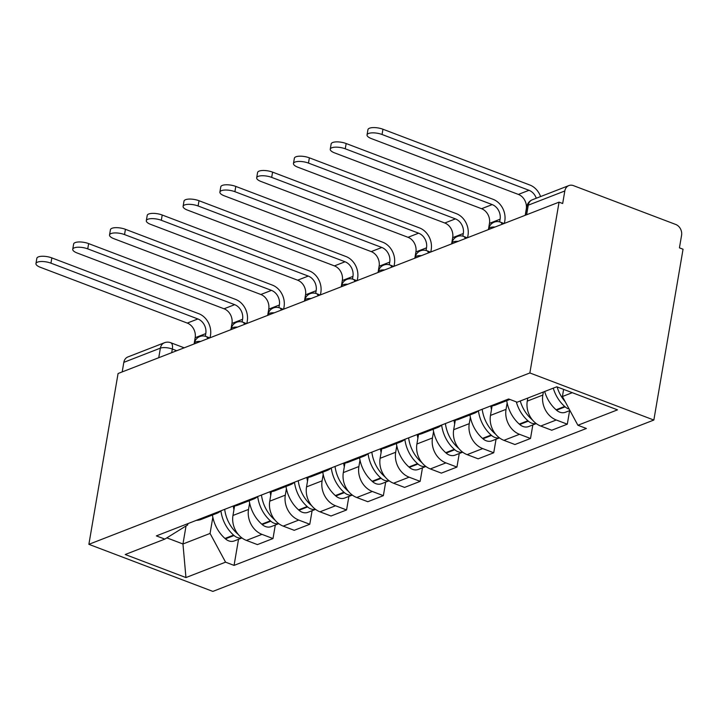 <?xml version="1.0" encoding="UTF-8"?>
<svg xmlns="http://www.w3.org/2000/svg" width="719" height="719" viewBox="0 0 719 719"><rect width="100%" height="100%" fill="white"/><g stroke="black" fill="none" stroke-linecap="round" stroke-linejoin="round"><path stroke-width="1.08" d="M526.632 214.747L528.267 205.176A8.745 7.127 68.8 0 1 532.33 199.774L568.882 185.574A8.745 7.127 68.8 0 1 573.438 185.628L675.734 224.463A8.745 7.127 68.8 0 1 681.576 235.311L679.437 247.857L683.05 249.223L653.85 420.04L529.867 372.954L88.877 544.328L118.069 373.521L559.058 202.147L529.867 372.954M88.877 544.328L212.86 591.404L653.85 420.04M568.882 185.574A8.745 7.127 68.8 0 0 564.819 190.975L528.267 205.176A8.745 2.993 -170.3 0 0 526.883 206.452L525.382 215.242M559.058 202.147L562.68 203.522L564.819 190.975M122.194 371.921L123.83 362.349A8.745 7.127 -111.2 0 1 127.892 356.948L164.444 342.738A8.745 7.127 68.8 0 0 160.382 348.14L123.83 362.349M234.592 505.933L232.965 515.478A20.105 16.393 68.8 0 0 246.41 540.409L257.429 544.598L272.995 538.549L261.968 534.361A20.105 16.393 -111.2 0 1 248.522 509.429L249.628 503.003M196.404 520.313A20.105 16.393 68.8 0 0 201.203 519.397L216.77 513.348A20.105 16.393 -111.2 0 1 211.97 514.265M275.314 525.005L272.995 538.549M241.872 537.893A11.037 8.996 68.8 0 1 234.034 535.511L233.594 535.116A33.218 27.088 68.8 0 1 220.904 510.814A20.105 16.393 -111.2 0 1 216.77 513.348M271.378 491.634L269.751 501.188A20.105 16.393 68.8 0 0 283.196 526.119L294.224 530.307L309.781 524.259L298.762 520.071A20.105 16.393 -111.2 0 1 285.317 495.139L286.414 488.704M233.199 506.023A20.105 16.393 68.8 0 0 237.989 505.106L253.555 499.058A20.105 16.393 -111.2 0 1 248.756 499.975M312.1 510.706L309.781 524.259M257.717 496.487A20.105 16.393 -111.2 0 1 253.555 499.058M308.172 477.344L306.537 486.889A20.105 16.393 68.8 0 0 319.982 511.82L331.01 516.008L346.576 509.96L335.548 505.772A20.105 16.393 -111.2 0 1 322.103 480.84L323.199 474.405M269.984 491.724A20.105 16.393 68.8 0 0 274.784 490.807L290.35 484.759A20.105 16.393 -111.2 0 1 285.551 485.676M348.886 496.407L346.576 509.96M294.502 482.197A20.105 16.393 -111.2 0 1 290.35 484.759M344.958 463.045L343.322 472.59A20.105 16.393 68.8 0 0 356.768 497.521L367.795 501.709L383.362 495.661L372.334 491.472A20.105 16.393 -111.2 0 1 358.889 466.541L359.994 460.115M306.77 477.425A20.105 16.393 68.8 0 0 311.57 476.508L327.136 470.46A20.105 16.393 -111.2 0 1 322.337 471.376M385.681 482.116L383.362 495.661M331.297 467.898A20.105 16.393 -111.2 0 1 327.136 470.46M381.744 448.746L380.117 458.3A20.105 16.393 68.8 0 0 393.563 483.231L404.59 487.41L420.148 481.362L409.129 477.182A20.105 16.393 -111.2 0 1 395.684 452.251L396.78 445.816M343.565 463.135A20.105 16.393 68.8 0 0 348.356 462.209L363.922 456.161A20.105 16.393 -111.2 0 1 359.123 457.086M422.466 467.817L420.148 481.362M368.083 453.599A20.105 16.393 -111.2 0 1 363.922 456.161M418.539 434.456L416.903 444A20.105 16.393 68.8 0 0 430.348 468.932L441.376 473.12L456.942 467.071L445.915 462.883A20.105 16.393 -111.2 0 1 432.47 437.952L433.566 431.517M380.351 448.836A20.105 16.393 68.8 0 0 385.15 447.919L400.708 441.87A20.105 16.393 -111.2 0 1 395.917 442.787M459.252 453.518L456.942 467.071M404.869 439.309A20.105 16.393 -111.2 0 1 400.708 441.87M455.325 420.157L453.689 429.701A20.105 16.393 68.8 0 0 467.134 454.633L478.162 458.821L493.728 452.772L482.701 448.584A20.105 16.393 -111.2 0 1 469.255 423.653L470.352 417.218M417.137 434.537A20.105 16.393 68.8 0 0 421.936 433.62L437.503 427.571A20.105 16.393 -111.2 0 1 432.703 428.488M496.047 439.228L493.728 452.772M462.605 452.116A11.037 8.996 68.8 0 1 454.768 449.735L454.318 449.339A33.218 27.088 68.8 0 1 441.637 425.037A20.105 16.393 -111.2 0 1 437.503 427.571M492.111 405.858L490.484 415.402A20.105 16.393 68.8 0 0 503.929 440.343L514.948 444.522L530.514 438.473L519.486 434.294A20.105 16.393 -111.2 0 1 506.041 409.354L507.147 402.928M453.923 420.238A20.105 16.393 68.8 0 0 458.722 419.321L474.288 413.272A20.105 16.393 -111.2 0 1 469.489 414.189M532.833 424.929L530.514 438.473M478.45 410.711A20.105 16.393 -111.2 0 1 474.288 413.272M527.791 398.065L527.27 401.112A20.105 16.393 68.8 0 0 540.715 426.043L551.743 430.232L567.3 424.183L556.281 419.995A20.105 16.393 -111.2 0 1 542.836 395.064L543.357 392.017M490.718 405.947A20.105 16.393 68.8 0 0 495.517 405.031L509.897 399.44M569.619 410.63L567.3 424.183M509.807 399.404A20.105 16.393 -111.2 0 1 506.284 399.899M186.041 525.94L182.959 543.986L210.074 533.444L212.833 517.294M187.884 523.63L187.668 524.933L164.84 539.106L125.223 554.511L185.951 577.564L182.959 543.986L166.844 537.866M210.074 533.444L225.568 562.168L234.061 565.395L586.38 428.479L577.887 425.253L617.504 409.857L556.776 386.795L517.159 402.2L508.666 398.973L156.347 535.889L164.84 539.106M225.568 562.168L185.951 577.564M563.615 389.392L562.402 396.529L572.279 392.682M238.519 539.304L234.061 565.395M577.887 425.253L562.402 396.529M50.95 263.163A9.832 3.37 -170.3 0 0 35.95 263.567A9.832 3.37 -170.3 0 0 40.336 267.288L187.282 323.083L197.896 318.957L50.95 263.163L51.849 257.905L198.795 313.7A17.481 14.254 -111.2 0 1 210.487 335.378L210.074 337.768M35.95 263.567L36.849 258.31A9.832 3.37 9.7 0 1 51.849 257.905M241.961 537.965L234.394 540.904A11.037 8.996 -111.2 0 1 225.433 538.855L224.984 538.459A33.218 27.088 -111.2 0 1 212.42 515.038M238.178 534.352A11.037 8.996 -111.2 0 1 237.809 534.046L237.36 533.651A33.218 27.088 -111.2 0 1 224.67 509.331M205.328 336.258L205.787 333.598A11.801 9.626 68.8 0 0 197.896 318.957M194.103 343.979L195.173 337.714A11.801 9.626 68.8 0 0 187.282 323.083M233.954 509.699A33.218 27.088 -111.2 0 1 233.289 506.023M87.736 248.864A9.832 3.37 -170.3 0 0 72.736 249.277A9.832 3.37 -170.3 0 0 77.131 252.989L224.067 308.784L234.682 304.667L87.736 248.864L88.635 243.606L235.58 299.401A17.481 14.254 -111.2 0 1 247.273 321.078L246.86 323.469M72.736 249.277L73.635 244.011A9.832 3.37 9.7 0 1 88.635 243.606M257.69 496.514A33.218 27.088 68.8 0 0 270.38 520.817L270.829 521.212A11.037 8.996 68.8 0 0 278.657 523.603M278.747 523.666L271.189 526.605A11.037 8.996 -111.2 0 1 262.219 524.564L261.77 524.16A33.218 27.088 -111.2 0 1 249.205 500.748M274.964 520.062A11.037 8.996 -111.2 0 1 274.595 519.747L274.155 519.352A33.218 27.088 -111.2 0 1 261.464 495.031M242.114 321.959L242.573 319.299A11.801 9.626 68.8 0 0 234.682 304.667M230.889 329.679L231.958 323.424A11.801 9.626 68.8 0 0 224.067 308.784M270.739 495.4A33.218 27.088 -111.2 0 1 270.074 491.724M124.531 234.574A9.832 3.37 -170.3 0 0 109.531 234.978A9.832 3.37 -170.3 0 0 113.917 238.699L260.853 294.493L271.467 290.368L124.531 234.574L125.43 229.307L272.366 285.101A17.481 14.254 -111.2 0 1 284.059 306.788L283.654 309.179M109.531 234.978L110.429 229.712A9.832 3.37 9.7 0 1 125.43 229.307M294.475 482.215A33.218 27.088 68.8 0 0 307.166 506.527L307.615 506.922A11.037 8.996 68.8 0 0 315.452 509.304M315.542 509.367L307.975 512.314A11.037 8.996 -111.2 0 1 299.005 510.265L298.556 509.87A33.218 27.088 -111.2 0 1 286 486.448M311.749 505.763A11.037 8.996 -111.2 0 1 311.39 505.457L310.941 505.053A33.218 27.088 -111.2 0 1 298.25 480.741M278.909 307.66L279.358 305A11.801 9.626 68.8 0 0 271.467 290.368M267.675 315.38L268.753 309.125A11.801 9.626 68.8 0 0 260.853 294.493M307.525 481.11A33.218 27.088 -111.2 0 1 306.86 477.425M161.317 220.275A9.832 3.37 -170.3 0 0 146.317 220.679A9.832 3.37 -170.3 0 0 150.702 224.4L297.648 280.194L308.253 276.069L161.317 220.275L162.215 215.017L309.161 270.811A17.481 14.254 -111.2 0 1 320.845 292.489L320.44 294.88M146.317 220.679L147.215 215.421A9.832 3.37 9.7 0 1 162.215 215.017M331.27 467.925A33.218 27.088 68.8 0 0 343.961 492.227L344.401 492.623A11.037 8.996 68.8 0 0 352.238 495.005M352.328 495.076L344.761 498.015A11.037 8.996 -111.2 0 1 335.791 495.966L335.351 495.571A33.218 27.088 -111.2 0 1 322.786 472.149M348.544 491.463A11.037 8.996 -111.2 0 1 348.176 491.158L347.726 490.762A33.218 27.088 -111.2 0 1 335.036 466.442M315.695 293.361L316.153 290.701A11.801 9.626 68.8 0 0 308.253 276.069M304.47 301.09L305.539 294.826A11.801 9.626 68.8 0 0 297.648 280.194M344.311 466.811A33.218 27.088 -111.2 0 1 343.646 463.126M198.102 205.976A9.832 3.37 -170.3 0 0 183.102 206.38A9.832 3.37 -170.3 0 0 187.488 210.101L334.434 265.895L345.048 261.77L198.102 205.976L199.001 200.718L345.947 256.512A17.481 14.254 -111.2 0 1 357.64 278.19L357.226 280.581M183.102 206.38L184.001 201.122A9.832 3.37 9.7 0 1 199.001 200.718M368.056 453.626A33.218 27.088 68.8 0 0 380.746 477.928L381.196 478.324A11.037 8.996 68.8 0 0 389.024 480.714M389.114 480.777L381.546 483.716A11.037 8.996 -111.2 0 1 372.586 481.667L372.136 481.272A33.218 27.088 -111.2 0 1 359.572 457.859M385.33 477.173A11.037 8.996 -111.2 0 1 384.962 476.859L384.521 476.463A33.218 27.088 -111.2 0 1 371.831 452.143M352.481 279.071L352.939 276.411A11.801 9.626 68.8 0 0 345.048 261.77M341.255 286.791L342.325 280.536A11.801 9.626 68.8 0 0 334.434 265.895M381.106 452.512A33.218 27.088 -111.2 0 1 380.441 448.836M234.897 191.685A9.832 3.37 -170.3 0 0 219.888 192.09A9.832 3.37 -170.3 0 0 224.283 195.811L371.22 251.605L381.834 247.48L234.897 191.685L235.796 186.419L382.733 242.213A17.481 14.254 -111.2 0 1 394.425 263.9L394.021 266.291M219.888 192.09L220.796 186.823A9.832 3.37 9.7 0 1 235.796 186.419M404.842 439.327A33.218 27.088 68.8 0 0 417.532 463.638L417.982 464.034A11.037 8.996 68.8 0 0 425.819 466.415M425.909 466.478L418.341 469.426A11.037 8.996 -111.2 0 1 409.372 467.377L408.922 466.982A33.218 27.088 -111.2 0 1 396.367 443.56M422.116 462.874A11.037 8.996 -111.2 0 1 421.756 462.56L421.307 462.164A33.218 27.088 -111.2 0 1 408.617 437.853M389.276 264.772L389.725 262.111A11.801 9.626 68.8 0 0 381.834 247.48M378.041 272.492L379.111 266.237A11.801 9.626 68.8 0 0 371.22 251.605M417.892 438.222A33.218 27.088 -111.2 0 1 417.227 434.537M271.683 177.386A9.832 3.37 -170.3 0 0 256.683 177.791A9.832 3.37 -170.3 0 0 261.069 181.512L408.015 237.306L418.62 233.181L271.683 177.386L272.582 172.129L419.519 227.923A17.481 14.254 -111.2 0 1 431.211 249.601L430.807 251.992M256.683 177.791L257.582 172.533A9.832 3.37 9.7 0 1 272.582 172.129M462.694 452.188L455.127 455.127A11.037 8.996 -111.2 0 1 446.157 453.078L445.717 452.682A33.218 27.088 -111.2 0 1 433.153 429.261M458.911 448.575A11.037 8.996 -111.2 0 1 458.542 448.27L458.093 447.874A33.218 27.088 -111.2 0 1 445.403 423.554M426.061 250.473L426.511 247.812A11.801 9.626 68.8 0 0 418.62 233.181M414.836 258.202L415.906 251.938A11.801 9.626 68.8 0 0 408.015 237.306M454.678 423.922A33.218 27.088 -111.2 0 1 454.013 420.238M308.469 163.087A9.832 3.37 -170.3 0 0 293.469 163.492A9.832 3.37 -170.3 0 0 297.855 167.212L444.8 223.007L455.415 218.882L308.469 163.087L309.368 157.829L456.313 213.624A17.481 14.254 -111.2 0 1 468.006 235.302L467.593 237.692M293.469 163.492L294.368 158.234A9.832 3.37 9.7 0 1 309.368 157.829M478.423 410.738A33.218 27.088 68.8 0 0 491.113 435.04L491.553 435.435A11.037 8.996 68.8 0 0 499.39 437.826M499.48 437.889L491.913 440.828A11.037 8.996 -111.2 0 1 482.952 438.779L482.503 438.383A33.218 27.088 -111.2 0 1 469.938 414.962M495.697 434.285A11.037 8.996 -111.2 0 1 495.328 433.97L494.888 433.575A33.218 27.088 -111.2 0 1 482.188 409.255M462.847 236.183L463.306 233.522A11.801 9.626 68.8 0 0 455.415 218.882M451.622 243.903L452.691 237.647A11.801 9.626 68.8 0 0 444.8 223.007M491.472 409.623A33.218 27.088 -111.2 0 1 490.807 405.947M345.255 148.797A9.832 3.37 -170.3 0 0 330.255 149.201A9.832 3.37 -170.3 0 0 334.65 152.913L481.586 208.717L492.2 204.591L345.255 148.797L346.163 143.53L493.099 199.325A17.481 14.254 -111.2 0 1 504.792 221.012L504.379 223.393M330.255 149.201L331.153 143.935A9.832 3.37 9.7 0 1 346.163 143.53M516.314 401.876A33.218 27.088 68.8 0 0 527.899 420.741L528.348 421.145A11.037 8.996 68.8 0 0 536.176 423.527M536.266 423.59L528.708 426.529A11.037 8.996 -111.2 0 1 519.738 424.489L519.289 424.093A33.218 27.088 -111.2 0 1 506.724 400.672M532.482 419.986A11.037 8.996 -111.2 0 1 532.123 419.671L531.674 419.276A33.218 27.088 -111.2 0 1 520.259 400.995M499.633 221.883L500.091 219.223A11.801 9.626 68.8 0 0 492.2 204.591M488.408 229.604L489.477 223.348A11.801 9.626 68.8 0 0 481.586 208.717M382.05 134.498A9.832 3.37 -170.3 0 0 367.05 134.902A9.832 3.37 -170.3 0 0 371.435 138.623L518.372 194.418L528.986 190.292L382.05 134.498L382.948 129.231L529.885 185.035A17.481 14.254 -111.2 0 1 540.598 196.566M367.05 134.902L367.948 129.636A9.832 3.37 9.7 0 1 382.948 129.231M553.271 388.161A33.218 27.088 68.8 0 0 564.685 406.451L565.134 406.846A11.037 8.996 68.8 0 0 569.169 409.093M569.933 410.513L565.494 412.239A11.037 8.996 -111.2 0 1 556.524 410.19L556.084 409.794A33.218 27.088 -111.2 0 1 544.66 391.504M525.203 215.305L526.272 209.049A11.801 9.626 68.8 0 0 518.372 194.418M565.152 401.633A33.218 27.088 -111.2 0 1 557.108 386.93M536.275 198.237A11.801 9.626 68.8 0 0 528.986 190.292M495.005 227.042A8.745 2.993 -170.3 0 0 490.097 227.572A8.745 2.993 -170.3 0 0 488.713 228.84L488.587 229.532M458.219 241.341A8.745 2.993 -170.3 0 0 453.312 241.863A8.745 2.993 -170.3 0 0 451.918 243.139L451.802 243.831M421.424 255.631A8.745 2.993 -170.3 0 0 416.517 256.162A8.745 2.993 -170.3 0 0 415.133 257.438L415.016 258.13M384.638 269.931A8.745 2.993 -170.3 0 0 379.731 270.461A8.745 2.993 -170.3 0 0 378.347 271.728L378.23 272.42M347.852 284.23A8.745 2.993 -170.3 0 0 342.945 284.751A8.745 2.993 -170.3 0 0 341.552 286.027L341.435 286.719M311.057 298.529A8.745 2.993 -170.3 0 0 306.15 299.05A8.745 2.993 -170.3 0 0 304.766 300.326L304.649 301.018M274.272 312.819A8.745 2.993 -170.3 0 0 269.364 313.349A8.745 2.993 -170.3 0 0 267.98 314.616L267.863 315.308M237.486 327.118A8.745 2.993 -170.3 0 0 232.579 327.648A8.745 2.993 -170.3 0 0 231.185 328.916L231.069 329.608M200.691 341.417A8.745 2.993 -170.3 0 0 195.793 341.938A8.745 2.993 -170.3 0 0 194.4 343.215L194.283 343.907M176.73 350.728L172.326 349.057A8.745 2.993 -170.3 0 0 160.382 348.14L158.746 357.711M171.715 352.678L172.326 349.057A8.745 4.08 110.8 0 0 170.718 342.711A8.745 8.745 0 0 0 164.444 342.738M542.836 395.064L527.27 401.112M506.041 409.354L490.484 415.402M469.255 423.653L453.689 429.701M432.47 437.952L416.903 444M395.684 452.251L380.117 458.3M358.889 466.541L343.322 472.59M322.103 480.84L306.537 486.889M285.317 495.139L269.751 501.188M248.522 509.429L232.965 515.478M519.486 434.294L503.929 440.343M482.701 448.584L467.134 454.633M445.915 462.883L430.348 468.932M409.129 477.182L393.563 483.231M372.334 491.472L356.768 497.521M335.548 505.772L319.982 511.82M298.762 520.071L283.196 526.119M261.968 534.361L246.41 540.409M556.281 419.995L540.715 426.043M207.71 338.685A8.745 4.08 -69.2 0 0 206.119 336.51A8.745 8.745 0 0 0 194.4 343.215M244.505 324.386A8.745 4.08 -69.2 0 0 242.914 322.22A8.745 8.745 0 0 0 231.185 328.916M281.291 310.096A8.745 4.08 -69.2 0 0 279.7 307.921A8.745 8.745 0 0 0 267.98 314.616M318.077 295.797A8.745 4.08 -69.2 0 0 316.486 293.622A8.745 8.745 0 0 0 304.766 300.326M354.871 281.497A8.745 4.08 -69.2 0 0 353.272 279.332A8.745 8.745 0 0 0 341.552 286.027M391.657 267.207A8.745 4.08 -69.2 0 0 390.066 265.032A8.745 8.745 0 0 0 378.347 271.728M428.443 252.908A8.745 4.08 -69.2 0 0 426.852 250.733A8.745 8.745 0 0 0 415.133 257.438M465.238 238.609A8.745 4.08 -69.2 0 0 463.638 236.434A8.745 8.745 0 0 0 451.918 243.139M502.024 224.319A8.745 4.08 -69.2 0 0 500.433 222.144A8.745 8.745 0 0 0 488.713 228.84M233.594 535.116L224.984 538.459M234.034 535.511L225.433 538.855M195.173 337.714L205.787 333.598M270.38 520.817L261.77 524.16M270.829 521.212L262.219 524.564M231.958 323.424L242.573 319.299M307.166 506.527L298.556 509.87M307.615 506.922L299.005 510.265M268.753 309.125L279.358 305M343.961 492.227L335.351 495.571M344.401 492.623L335.791 495.966M305.539 294.826L316.153 290.701M380.746 477.928L372.136 481.272M381.196 478.324L372.586 481.667M342.325 280.536L352.939 276.411M417.532 463.638L408.922 466.982M417.982 464.034L409.372 467.377M379.111 266.237L389.725 262.111M454.318 449.339L445.717 452.682M454.768 449.735L446.157 453.078M415.906 251.938L426.511 247.812M491.113 435.04L482.503 438.383M491.553 435.435L482.952 438.779M452.691 237.647L463.306 233.522M527.899 420.741L519.289 424.093M528.348 421.145L519.738 424.489M489.477 223.348L500.091 219.223M564.685 406.451L556.084 409.794M565.134 406.846L556.524 410.19M209.759 337.894L206.119 336.51M246.545 323.595L242.914 322.22M283.331 309.296L279.7 307.921M320.117 295.006L316.486 293.622M356.912 280.707L353.272 279.332M393.697 266.407L390.066 265.032M430.483 252.117L426.852 250.733M467.278 237.818L463.638 236.434M504.064 223.519L500.433 222.144M532.33 199.774A8.745 8.745 0 0 0 526.883 206.452M170.718 342.711L184.19 347.825"/></g></svg>
